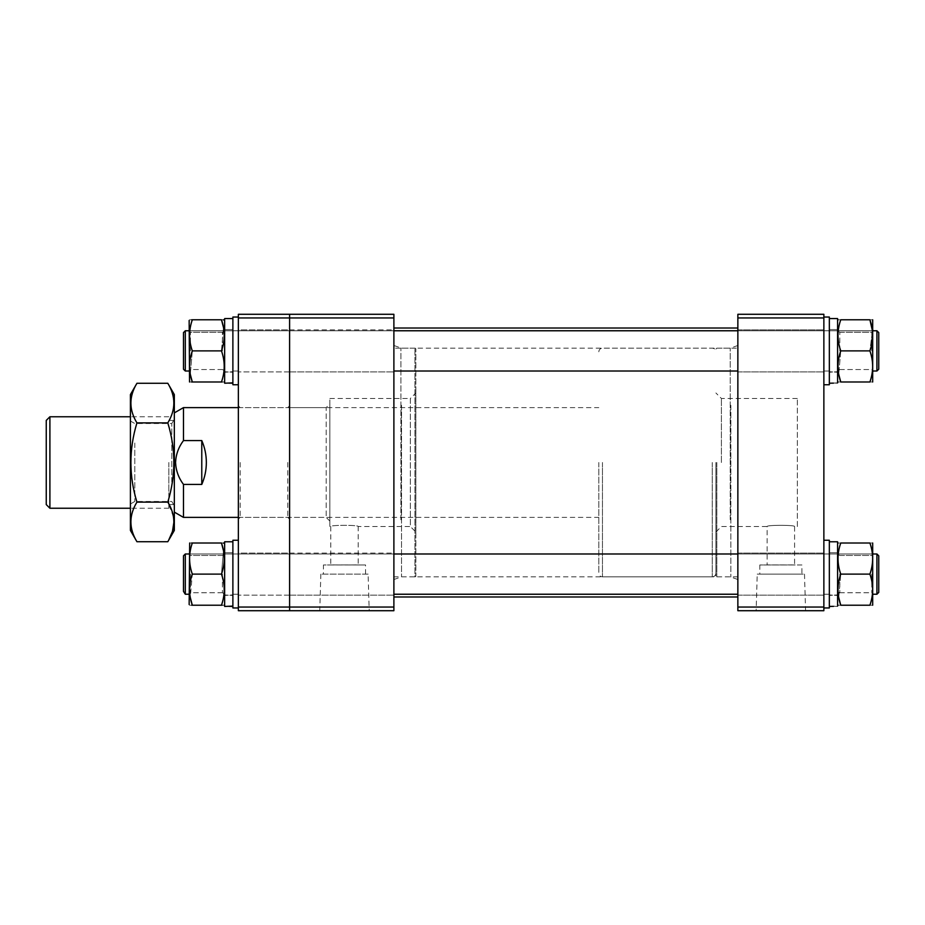 <?xml version="1.0" encoding="UTF-8"?>
<svg xmlns="http://www.w3.org/2000/svg" width="925" height="925" viewBox="0 0 925 925"><rect width="100%" height="100%" fill="white"/><g stroke="black" fill="none" stroke-linecap="round" stroke-linejoin="round"><path stroke-width="0.69" stroke-dasharray="4.62 3.47" d="M393.888 403.994L393.888 579.512L393.888 403.994M737.861 521.006L737.861 345.488L737.861 521.006M737.861 529.736L737.861 328.017L737.861 529.736M393.888 529.736L393.888 328.017L393.888 529.736M715.904 462.5L715.904 575.94L715.904 462.5M721.396 462.5L721.396 398.467L721.396 462.5M715.904 532.025L721.396 526.533L767.137 526.533C766.293 524.926 795.431 524.926 794.587 526.533C795.442 524.926 766.305 524.926 767.137 526.533L767.137 564.898L801.917 564.967L801.917 574.113L759.807 574.113L801.917 574.113M797.327 526.533L797.327 398.467L797.327 526.533L794.587 526.533L794.587 564.898L759.807 564.967L759.807 574.113M823.863 574.113L823.863 540.258L823.863 574.113M737.861 574.113L737.861 595.157L737.861 574.113M823.863 350.887L823.863 384.742L823.863 350.887M737.861 350.887L737.861 329.843L737.861 350.887M757.228 574.113L804.496 574.113L757.228 574.113L756.141 610.708L805.582 610.708L756.141 610.708M804.496 574.113L805.582 610.708M801.917 564.967L759.807 564.967L801.917 564.967M737.861 462.5L737.861 576.853L737.861 462.5M737.861 317.957L823.863 317.957L823.863 314.292L737.861 314.292L737.861 610.708L823.863 610.708L823.863 607.043L737.861 607.043M823.863 317.957L823.863 607.043M329.843 521.053L326.19 517.387L289.594 517.387L289.594 407.613L326.19 407.613L326.19 517.387L326.19 407.613L329.843 403.947L329.843 521.053L329.843 403.947M289.594 407.613L289.594 517.387M329.843 526.533L329.843 398.467L329.843 526.533L330.768 526.533C329.913 524.926 359.05 524.926 358.206 526.533L410.353 526.533L410.353 398.467L415.845 392.975L415.845 532.025L415.845 392.975M329.843 398.467L410.353 398.467L410.353 526.533L415.845 532.025M415.845 349.06A0.913 0.913 0 0 0 414.932 348.147L393.888 348.147L393.888 576.853L414.932 576.853L414.932 348.147L414.932 576.853A0.913 0.913 0 0 0 415.845 575.94L415.845 349.06L415.845 575.94M365.537 574.113L365.537 564.967L323.438 564.967L365.537 564.967L330.768 564.898L330.768 526.533C329.913 524.926 359.062 524.926 358.206 526.533L358.206 564.898L323.438 564.967L323.438 574.113L365.537 574.113L323.438 574.113M368.115 574.113L320.859 574.113L368.115 574.113L369.214 610.708L319.761 610.708L369.214 610.708M320.859 574.113L319.761 610.708M289.594 553.069L393.888 553.069L393.888 595.157L393.888 553.069L393.888 595.157L393.888 553.069L289.594 553.069L289.594 595.157L393.888 595.157L289.594 595.157L289.594 553.069L289.594 595.157L289.594 553.069L289.594 595.157L289.594 553.069L289.594 574.113L289.594 553.069L238.361 553.069L238.361 595.157L238.361 553.069L238.361 574.113L238.361 553.069L289.594 553.069M289.594 329.843L393.888 329.843L393.888 371.931L393.888 329.843L393.888 371.931L393.888 329.843L289.594 329.843L289.594 371.931L393.888 371.931L289.594 371.931L289.594 329.843L289.594 371.931L289.594 329.843L289.594 371.931L289.594 329.843L289.594 350.887L289.594 329.843L238.361 329.843L238.361 371.931L238.361 329.843L238.361 350.887L238.361 329.843L289.594 329.843M393.888 607.043L289.594 607.043L289.594 610.708L393.888 610.708L393.888 314.292L289.594 314.292L289.594 317.957L393.888 317.957M393.888 576.853L393.888 348.147M238.361 607.043L238.361 610.708L289.594 610.708L289.594 314.292L238.361 314.292L238.361 317.957L289.594 317.957L289.594 607.043L238.361 607.043L238.361 317.957M598.81 462.5L598.81 573.199L598.81 462.5M46.25 420.413L46.25 504.587M49.904 508.241L49.904 416.759M168.836 462.5L168.836 508.241L168.836 462.5M174.328 462.5L174.328 512.103L174.328 462.5M183.474 517.387L183.474 484.434C178.583 477.901 175.935 470.594 175.553 462.5C175.935 454.418 178.583 447.11 183.474 440.566L183.474 407.613M183.474 484.434L201.777 484.434C204.807 477.439 206.333 470.131 206.344 462.5C206.333 454.869 204.807 447.561 201.777 440.566L183.474 440.566M201.777 440.566L201.777 484.434M183.474 580.206L183.474 555.809L183.474 580.206M185.301 567.407L185.301 594.232L185.301 567.407M878.75 568.008L878.75 592.405L878.75 568.008M876.923 580.819L876.923 553.982L876.923 580.819M833.471 383.135L829.343 382.869L837.587 383.216L837.587 329.543L837.587 371.711L829.343 372.243L837.587 371.711L837.587 382.869L837.587 318.558L837.587 382.869L837.587 318.558L829.343 318.558L829.343 383.216L837.587 382.869M823.863 384.742L829.343 384.742L829.343 330.768L829.343 382.869L829.343 371.711L837.587 372.243L837.587 350.887L837.587 383.216L837.587 372.243L829.343 371.711L829.343 382.869L829.343 318.558L829.343 384.742L829.343 318.558M872.564 319.784L872.68 381.99M871.801 350.887L871.801 332.248L871.801 350.887M839.796 350.887L839.796 332.248L839.796 350.887M869.905 350.887C873.558 361.236 873.558 371.596 869.905 381.99C873.558 381.99 873.558 381.99 869.905 381.99C873.558 381.99 873.558 381.99 869.905 381.99C873.558 371.653 873.558 361.282 869.905 350.887L872.425 330.768L869.905 350.887L840.756 350.887L838.732 374.313L840.756 350.887L869.905 350.887C873.558 340.493 873.558 330.132 869.905 319.784C873.558 319.784 873.558 319.784 869.905 319.784C873.558 319.784 873.558 319.784 869.905 319.784L840.756 319.784C837.113 319.784 837.113 319.784 840.756 319.784C837.113 319.784 837.113 319.784 840.756 319.784L869.905 319.784L840.756 319.784C837.102 330.132 837.102 340.493 840.756 350.887C837.102 340.55 837.102 330.179 840.756 319.784C837.102 330.132 837.102 340.493 840.756 350.887L869.905 350.887C873.558 361.282 873.558 371.653 869.905 381.99L840.756 381.99C837.113 381.99 837.113 381.99 840.756 381.99C837.113 381.99 837.113 381.99 840.756 381.99C837.102 371.653 837.102 361.282 840.756 350.887M840.756 381.99L869.905 381.99L840.756 381.99M833.471 606.349L829.343 606.083L837.587 606.442L837.587 552.757L837.587 594.925L829.343 595.457L837.587 594.925L837.587 606.083L837.587 541.784L837.587 606.083L829.343 606.442L829.343 540.258L829.343 606.442M823.863 607.956L829.343 607.956L829.343 574.113L829.343 606.083L829.343 594.925L837.587 595.457L829.343 594.925L829.343 606.083L829.343 553.982L829.343 607.956L829.343 540.258L823.863 540.258M872.564 543.01L872.68 605.216M871.801 574.113L871.801 592.752L871.801 574.113M839.796 574.113L839.796 592.752L839.796 574.113M840.756 605.216L869.905 605.216L840.756 605.216C837.113 605.216 837.113 605.216 840.756 605.216C837.113 605.216 837.113 605.216 840.756 605.216C837.102 594.868 837.102 584.507 840.756 574.113C837.102 584.45 837.102 594.821 840.756 605.216L869.905 605.216C873.558 594.868 873.558 584.507 869.905 574.113C873.558 563.764 873.558 553.404 869.905 543.01C873.558 543.01 873.558 543.01 869.905 543.01C873.558 543.01 873.558 543.01 869.905 543.01C873.558 553.347 873.558 563.718 869.905 574.113C873.558 584.45 873.558 594.821 869.905 605.216C873.558 605.216 873.558 605.216 869.905 605.216C873.558 605.216 873.558 605.216 869.905 605.216C873.558 594.868 873.558 584.507 869.905 574.113C873.558 563.764 873.558 553.404 869.905 543.01L840.756 543.01C837.102 553.347 837.102 563.718 840.756 574.113L838.732 597.527M840.756 574.113C837.102 563.764 837.102 553.404 840.756 543.01C837.113 543.01 837.113 543.01 840.756 543.01C837.113 543.01 837.113 543.01 840.756 543.01C837.102 553.347 837.102 563.718 840.756 574.113L869.905 574.113M837.587 606.083L837.587 541.784L829.343 541.784M829.343 574.113L829.343 594.232L829.343 574.113M840.756 543.01L869.905 543.01L840.756 543.01M823.863 317.044L829.343 317.044L829.343 383.216M837.587 350.887L837.587 320.466L837.587 350.887M174.328 440.82L174.328 505.848L174.328 440.82M171.796 481.983L171.796 423.534L171.796 481.983M130.413 483.243L130.413 421.002L130.413 483.243M134.807 443.017L134.807 501.466L134.807 443.017M174.328 394.57L174.328 530.43M167.807 541.726L168.662 540.188M172.27 531.956L172.524 531.123M173.935 521.943L173.923 521.099M173.507 516.925L167.807 502.113C175.854 475.774 175.854 449.365 167.807 422.887C175.854 409.648 175.854 396.443 167.807 383.274M130.413 394.57L130.413 530.43M136.935 383.274C128.887 396.443 128.887 409.648 136.935 422.887C128.887 449.226 128.887 475.635 136.935 502.113C128.887 515.283 128.887 528.487 136.935 541.726M136.935 422.887L167.807 422.887M136.935 502.113L167.807 502.113M238.361 462.5L238.361 519.214L238.361 462.5M240.199 462.5L240.199 517.387L240.199 462.5M289.594 462.5L289.594 519.214L289.594 462.5M287.767 462.5L287.767 517.387L287.767 462.5M185.301 553.982L183.474 555.809L183.474 592.405L185.301 594.232L185.301 553.982L876.923 553.982L876.923 594.232M878.75 592.405L878.75 555.809L876.923 553.982M185.301 330.768L183.474 332.595L183.474 369.191L183.474 332.595L183.474 369.191L185.301 371.017L185.301 330.768L185.301 371.017L185.301 330.768L876.923 330.768L876.923 371.017M878.75 356.992L878.75 332.595L878.75 356.992M878.75 369.191L878.75 332.595L876.923 330.768M232.88 606.083L232.88 541.784L232.88 606.083L232.88 594.925L224.648 595.457L224.648 606.442L232.88 606.083L232.88 541.784L224.648 541.784L224.648 606.442L224.648 541.784L224.648 594.925L232.88 595.457L224.648 594.925L224.648 606.083L224.648 574.113L224.648 606.083L228.764 606.349M232.88 541.784L232.88 606.442L224.648 606.083L224.648 543.692L224.648 595.457L232.88 594.925L232.88 574.113L232.88 606.442L232.88 553.982L232.88 607.956L232.88 552.757L232.88 606.442M238.361 574.113L238.361 540.258L238.361 574.113M189.151 604.534L189.544 543.01M190.423 574.113L190.423 592.752L190.423 574.113M222.428 574.113L222.428 592.752L222.428 574.113M192.319 605.216L221.468 605.216L192.319 605.216C188.677 605.216 188.677 605.216 192.319 605.216C188.677 605.216 188.677 605.216 192.319 605.216C188.677 594.868 188.677 584.507 192.319 574.113L221.468 574.113L223.492 550.687L221.468 574.113C225.122 563.718 225.122 553.347 221.468 543.01L192.319 543.01C188.677 543.01 188.677 543.01 192.319 543.01C188.677 543.01 188.677 543.01 192.319 543.01L221.468 543.01C225.122 543.01 225.122 543.01 221.468 543.01C225.122 543.01 225.122 543.01 221.468 543.01C225.122 543.01 225.122 543.01 221.468 543.01L192.319 543.01C188.677 543.01 188.677 543.01 192.319 543.01C188.677 553.347 188.677 563.718 192.319 574.113C188.677 584.45 188.677 594.821 192.319 605.216C188.677 605.216 188.677 605.216 192.319 605.216L221.468 605.216C225.122 605.216 225.122 605.216 221.468 605.216C225.122 605.216 225.122 605.216 221.468 605.216C225.122 594.868 225.122 584.507 221.468 574.113C225.122 584.45 225.122 594.821 221.468 605.216C225.122 605.216 225.122 605.216 221.468 605.216C225.122 594.868 225.122 584.507 221.468 574.113L192.319 574.113L190.296 597.527M232.88 382.869L232.88 318.558L232.88 382.869L232.88 371.711L224.648 372.243L224.648 383.216L232.88 382.869L232.88 318.558L224.648 318.558L224.648 383.216L224.648 318.558L224.648 371.711L232.88 372.243L224.648 371.711L224.648 382.869L224.648 350.887L224.648 382.869L228.764 383.135M232.88 318.558L232.88 383.216L224.648 382.869L224.648 320.466L224.648 372.243L232.88 371.711L232.88 350.887L232.88 383.216L232.88 330.768L232.88 384.742L232.88 329.543L232.88 383.216M238.361 350.887L238.361 384.742L238.361 350.887M189.544 381.99L189.151 320.466M190.423 350.887L190.423 332.248L190.423 350.887M222.428 350.887L222.428 332.248L222.428 350.887M192.319 350.887L190.296 374.313L192.319 350.887C188.677 340.55 188.677 330.179 192.319 319.784C188.677 319.784 188.677 319.784 192.319 319.784C188.677 330.132 188.677 340.493 192.319 350.887L221.468 350.887L223.492 327.473L221.468 350.887C225.122 361.236 225.122 371.596 221.468 381.99C225.122 381.99 225.122 381.99 221.468 381.99C225.122 371.653 225.122 361.282 221.468 350.887L192.319 350.887C188.677 361.282 188.677 371.653 192.319 381.99C188.677 381.99 188.677 381.99 192.319 381.99C188.677 381.99 188.677 381.99 192.319 381.99C188.677 381.99 188.677 381.99 192.319 381.99L221.468 381.99C225.122 381.99 225.122 381.99 221.468 381.99C225.122 381.99 225.122 381.99 221.468 381.99C225.122 371.653 225.122 361.282 221.468 350.887L192.319 350.887C188.677 340.493 188.677 330.132 192.319 319.784C188.677 319.784 188.677 319.784 192.319 319.784C188.677 319.784 188.677 319.784 192.319 319.784L221.468 319.784C225.122 319.784 225.122 319.784 221.468 319.784L192.319 319.784L221.468 319.784C225.122 319.784 225.122 319.784 221.468 319.784C225.122 319.784 225.122 319.784 221.468 319.784C225.122 330.132 225.122 340.493 221.468 350.887M238.361 317.044L232.88 317.044L232.88 384.742L238.361 384.742M232.88 350.887L232.88 371.017L232.88 350.887M221.468 381.99L192.319 381.99L221.468 381.99M238.361 540.258L232.88 540.258L232.88 607.956L238.361 607.956M232.88 574.113L232.88 594.232L232.88 574.113M192.319 574.113C188.677 563.764 188.677 553.404 192.319 543.01C188.677 553.347 188.677 563.718 192.319 574.113L221.468 574.113M730.23 519.677L730.23 348.147L730.23 519.677M730.854 405.266L730.854 576.969L730.854 405.266M401.531 405.323L401.531 576.853L401.531 405.323M400.907 519.734L400.907 348.031L400.907 519.734M716.829 462.5L716.829 576.853L716.829 462.5M602.464 462.5L602.464 576.853L602.464 462.5M712.25 462.5L712.25 576.853L712.25 462.5M393.888 579.512L401.531 576.853L730.23 576.853L737.861 579.512M737.861 345.488L730.23 348.147L401.531 348.147L393.888 345.488M797.327 398.467L721.396 398.467L715.904 392.975M737.861 576.853L716.829 576.853L715.904 575.94M737.861 553.069L823.863 553.069L737.861 553.069M737.861 329.843L823.863 329.843L737.861 329.843M715.904 349.06L716.829 348.147L737.861 348.147M737.861 595.157L823.863 595.157L737.861 595.157M737.861 371.931L823.863 371.931L737.861 371.931M715.904 573.199C715.696 575.419 714.47 576.633 712.25 576.853L602.464 576.853C600.244 576.633 599.03 575.419 598.81 573.199M168.836 508.241L130.413 508.241M168.836 504.587L174.328 504.587M238.361 517.387L598.81 517.387M238.361 407.613L598.81 407.613M168.836 420.413L174.328 420.413M168.836 416.759L130.413 416.759M598.81 351.801C599.03 349.581 600.244 348.367 602.464 348.147L712.25 348.147C714.47 348.367 715.696 349.581 715.904 351.801M393.888 594.232L737.861 594.232M829.343 329.543L837.587 329.543L829.343 329.543M823.863 330.768L829.343 330.768L823.863 330.768M823.863 371.017L829.343 371.017L823.863 371.017M871.801 332.248L873.073 330.028L871.801 332.248L839.796 332.248L837.587 330.965L839.796 332.248L871.801 332.248M837.587 381.308L837.981 381.99M839.796 369.526L871.801 369.526L873.073 371.746L871.801 369.526L839.796 369.526L837.587 370.809L839.796 369.526M837.587 320.466L837.981 319.784M829.343 552.757L837.587 552.757L829.343 552.757M823.863 553.982L829.343 553.982L823.863 553.982M823.863 594.232L829.343 594.232L823.863 594.232M871.801 555.474L873.073 553.254L871.801 555.474L839.796 555.474L837.587 554.191L839.796 555.474L871.801 555.474M839.796 592.752L871.801 592.752L873.073 594.972L871.801 592.752L839.796 592.752L837.587 594.035L839.796 592.752M837.587 604.534L837.981 605.216M837.587 543.692L837.981 543.01M130.413 421.002L134.807 423.534L171.796 423.534L174.328 419.152M130.413 503.998L134.807 501.466L171.796 501.466L174.328 505.848M289.594 519.214L287.767 517.387L240.199 517.387L238.361 519.214M289.594 371.931L238.361 371.931L289.594 371.931M289.594 595.157L238.361 595.157L289.594 595.157M289.594 405.786L287.767 407.613L240.199 407.613L238.361 405.786M189.151 553.982L393.888 553.982M737.861 553.982L873.073 553.982M189.151 330.768L393.888 330.768M737.861 330.768L873.073 330.768M737.861 371.017L393.888 371.017M232.88 552.757L224.648 552.757L232.88 552.757M238.361 553.982L232.88 553.982L238.361 553.982M238.361 594.232L232.88 594.232L238.361 594.232M190.423 555.474L189.151 553.254L190.423 555.474L222.428 555.474L224.648 554.191L222.428 555.474L190.423 555.474M222.428 592.752L190.423 592.752L189.151 594.972L190.423 592.752L222.428 592.752L224.648 594.035L222.428 592.752M232.88 329.543L224.648 329.543L232.88 329.543M238.361 330.768L232.88 330.768L238.361 330.768M238.361 371.017L232.88 371.017L238.361 371.017M190.423 332.248L189.151 330.028L190.423 332.248L222.428 332.248L224.648 330.965L222.428 332.248L190.423 332.248M222.428 369.526L190.423 369.526L189.151 371.746L190.423 369.526L222.428 369.526L224.648 370.809L222.428 369.526M224.648 381.308L224.243 381.99M224.648 543.692L224.243 543.01"/><path stroke-width="1.39" d="M737.861 607.043L823.863 607.043L823.863 610.708L737.861 610.708L737.861 314.292L823.863 314.292L823.863 317.957L737.861 317.957M823.863 607.043L823.863 317.957M393.888 317.957L289.594 317.957L289.594 314.292L393.888 314.292L393.888 610.708L289.594 610.708L289.594 607.043L393.888 607.043M238.361 317.957L238.361 314.292L289.594 314.292L289.594 610.708L238.361 610.708L238.361 607.043L289.594 607.043L289.594 317.957L238.361 317.957L238.361 607.043M46.25 504.587L46.25 420.413L49.904 416.759L49.904 508.241L46.25 504.587M174.328 412.897L183.474 407.613L183.474 440.566C178.583 447.11 175.935 454.418 175.553 462.5C175.935 470.594 178.583 477.901 183.474 484.434L183.474 517.387L238.361 517.387M183.474 440.566L201.777 440.566C204.807 447.561 206.333 454.869 206.344 462.5C206.333 470.131 204.807 477.439 201.777 484.434L183.474 484.434M201.777 440.566L201.777 484.434M838.732 374.313L840.756 381.99C837.113 381.99 837.113 381.99 840.756 381.99C837.113 381.99 837.113 381.99 840.756 381.99C837.102 371.653 837.102 361.282 840.756 350.887L869.905 350.887C873.558 361.236 873.558 371.596 869.905 381.99C873.558 381.99 873.558 381.99 869.905 381.99C873.558 381.99 873.558 381.99 869.905 381.99L840.756 381.99L838.732 374.313M840.756 350.887C837.102 340.55 837.102 330.179 840.756 319.784C837.113 319.784 837.113 319.784 840.756 319.784C837.113 319.784 837.113 319.784 840.756 319.784L869.905 319.784L872.425 330.768L869.905 319.784C873.558 319.784 873.558 319.784 869.905 319.784C873.558 319.784 873.558 319.784 869.905 319.784C873.558 330.132 873.558 340.493 869.905 350.887M829.343 606.442L833.471 606.349M829.343 541.784L837.587 541.784L837.587 606.083M823.863 540.258L829.343 540.258L829.343 607.956L823.863 607.956M872.68 605.216L872.68 543.01M869.905 574.113C873.558 584.45 873.558 594.821 869.905 605.216C873.558 605.216 873.558 605.216 869.905 605.216C873.558 605.216 873.558 605.216 869.905 605.216L840.756 605.216C837.113 605.216 837.113 605.216 840.756 605.216C837.113 605.216 837.113 605.216 840.756 605.216C837.102 594.868 837.102 584.507 840.756 574.113L869.905 574.113C873.558 563.718 873.558 553.347 869.905 543.01C873.558 543.01 873.558 543.01 869.905 543.01C873.558 543.01 873.558 543.01 869.905 543.01L840.756 543.01C837.113 543.01 837.113 543.01 840.756 543.01C837.113 543.01 837.113 543.01 840.756 543.01C837.102 553.404 837.102 563.764 840.756 574.113M838.732 597.527L840.756 605.216M829.343 383.216L833.471 383.135M829.343 318.558L837.587 318.558L837.587 382.869M823.863 317.044L829.343 317.044L829.343 384.742L823.863 384.742M872.68 381.99L872.68 319.784M167.807 541.726L174.328 530.43L174.328 394.57L167.807 383.274C175.854 396.443 175.854 409.648 167.807 422.887C175.854 449.226 175.854 475.635 167.807 502.113C175.854 515.283 175.854 528.487 167.807 541.726L136.935 541.726C128.887 528.487 128.887 515.283 136.935 502.113C128.887 475.774 128.887 449.365 136.935 422.887L167.807 422.887M168.662 540.188L172.27 531.956M172.524 531.123L173.935 521.943M173.923 521.099L173.507 516.925M136.935 541.726L130.413 530.43L130.413 394.57L136.935 383.274L167.807 383.274M136.935 502.113L167.807 502.113M136.935 422.887C128.887 409.717 128.887 396.513 136.935 383.274M183.474 591.364L183.474 555.809L185.301 553.982L185.301 594.232L189.151 594.232L185.301 594.232L183.474 591.364M878.75 555.809L878.75 592.405L876.923 594.232L876.923 553.982L878.75 555.809M183.474 344.794L183.474 332.595L185.301 330.768L185.301 371.017L189.151 371.017L185.301 371.017L183.474 369.191L183.474 344.794M878.75 332.595L878.75 369.191L876.923 371.017L876.923 330.768L878.75 332.595M232.88 606.083L224.648 606.442L224.648 541.784L232.88 541.784M232.88 606.442L228.764 606.349M238.361 607.956L232.88 607.956L232.88 540.258L238.361 540.258M189.671 543.01L189.151 604.534M190.296 597.527L192.319 605.216L191.625 605.216M192.319 543.01L221.468 543.01L223.492 550.687L221.468 543.01C225.122 543.01 225.122 543.01 221.468 543.01C225.122 553.347 225.122 563.718 221.468 574.113C225.122 584.45 225.122 594.821 221.468 605.216L192.319 605.216C188.677 605.216 188.677 605.216 192.319 605.216C188.677 594.868 188.677 584.507 192.319 574.113C188.677 563.764 188.677 553.404 192.319 543.01C188.677 543.01 188.677 543.01 192.319 543.01L191.625 543.01M221.468 605.216C225.122 605.216 225.122 605.216 221.468 605.216L222.162 605.216M223.411 543.01L224.648 543.692M221.468 574.113L192.319 574.113M232.88 382.869L224.648 383.216L224.648 318.558L232.88 318.558M232.88 383.216L228.764 383.135M238.361 384.742L232.88 384.742L232.88 317.044L238.361 317.044M189.151 320.466L189.544 381.99M191.625 319.784L192.319 319.784C188.677 319.784 188.677 319.784 192.319 319.784L221.468 319.784L223.492 327.473L221.468 319.784C225.122 319.784 225.122 319.784 221.468 319.784C225.122 330.132 225.122 340.493 221.468 350.887C225.122 361.236 225.122 371.596 221.468 381.99L192.319 381.99C188.677 381.99 188.677 381.99 192.319 381.99L190.296 374.313L192.319 381.99L191.625 381.99M192.319 381.99C188.677 371.653 188.677 361.282 192.319 350.887C188.677 340.55 188.677 330.179 192.319 319.784M221.468 381.99C225.122 381.99 225.122 381.99 221.468 381.99L222.162 381.99M223.411 319.784L224.648 320.466L224.243 319.784M221.468 350.887L192.319 350.887M737.861 596.983L393.888 596.983M737.861 328.017L393.888 328.017M130.413 508.241L49.904 508.241M174.328 512.103L183.474 517.387M183.474 407.613L238.361 407.613M130.413 416.759L49.904 416.759M873.073 594.232L876.923 594.232L873.073 594.232M837.587 604.534L837.981 605.216M837.587 543.692L837.981 543.01M837.587 381.308L837.981 381.99M837.587 320.466L837.981 319.784M185.301 553.982L189.151 553.982M393.888 553.982L737.861 553.982M873.073 553.982L876.923 553.982M393.888 594.232L737.861 594.232M878.75 592.405L876.923 594.232M185.301 330.768L189.151 330.768M393.888 330.768L737.861 330.768M873.073 330.768L876.923 330.768M393.888 371.017L737.861 371.017M876.923 371.017L873.073 371.017L876.923 371.017L878.75 369.191M224.648 604.534L224.243 605.216L224.648 604.534M224.648 381.308L224.243 381.99"/></g></svg>
